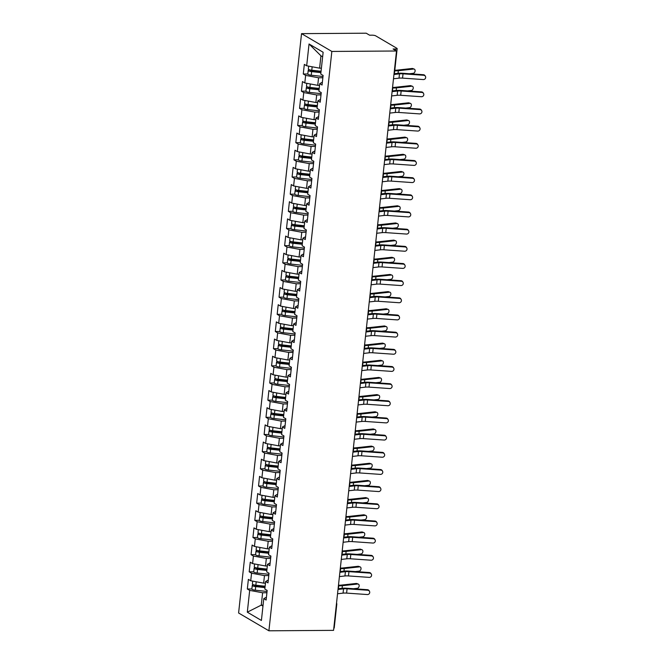 <?xml version="1.0" encoding="UTF-8"?>
<svg xmlns="http://www.w3.org/2000/svg" width="664" height="664" viewBox="0 0 664 664"><rect width="100%" height="100%" fill="white"/><g stroke="black" fill="none" stroke-linecap="round" stroke-linejoin="round"><path stroke-width="1" d="M395.487 50.406L395.644 48.987A2.656 0.606 6.2 0 0 397.155 48.605A2.656 0.606 6.2 0 0 396.898 48.306L375.683 35.839A2.656 0.606 6.2 0 0 372.155 35.184L369.607 35.2L366.204 33.2L301.539 33.64L238.6 612.996L268.903 630.8L331.842 51.443L301.539 33.64M247.332 588.993L249.681 590.379L247.315 612.175L261.409 620.458L263.774 598.654L266.123 600.04L267.169 590.42L264.82 589.043L265.642 581.49L267.99 582.867L269.028 573.256L266.687 571.878L267.501 564.325L269.85 565.703L270.895 556.092L268.546 554.714L269.368 547.161L271.717 548.539L272.763 538.927L270.414 537.541L271.236 529.988L273.585 531.374L274.63 521.763L272.281 520.377L273.095 512.824L275.444 514.21L276.49 504.59L274.141 503.212L274.962 495.659L277.311 497.037L278.357 487.426L276.008 486.048L276.83 478.495L279.179 479.873L280.225 470.261L277.876 468.884L278.689 461.331L281.038 462.708L282.084 453.097L279.735 451.711L280.557 444.158L282.906 445.544L283.951 435.924L281.602 434.546L282.424 426.994L284.773 428.371L285.819 418.76L283.47 417.382L284.292 409.829L286.632 411.207L287.678 401.596L285.329 400.218L286.151 392.665L288.5 394.042L289.546 384.431L287.197 383.053L288.018 375.5L290.367 376.878L291.413 367.267L289.064 365.881L289.886 358.328L292.235 359.714L293.272 350.094L290.923 348.716L291.745 341.163L294.094 342.541L295.14 332.93L292.791 331.552L293.613 323.999L295.961 325.377L297.007 315.765L294.658 314.387L295.48 306.834L297.829 308.212L298.866 298.601L296.517 297.223L297.339 289.67L299.688 291.048L300.734 281.436L298.385 280.05L299.207 272.497L301.556 273.883L302.601 264.264L300.252 262.886L301.074 255.333L303.423 256.711L304.461 247.099L302.112 245.721L302.933 238.168L305.282 239.546L306.328 229.935L303.979 228.557L304.801 221.004L307.15 222.382L308.196 212.77L305.847 211.384L306.668 203.831L309.017 205.218L310.055 195.606L307.714 194.22L308.528 186.667L310.877 188.053L311.922 178.433L309.573 177.056L310.395 169.503L312.744 170.88L313.79 161.269L311.441 159.891L312.263 152.338L314.611 153.716L315.649 144.105L313.308 142.727L314.122 135.174L316.471 136.552L317.517 126.94L315.168 125.554L315.989 118.001L318.338 119.387L319.384 109.767L317.035 108.39L317.857 100.837L320.206 102.215L321.252 92.603L318.903 91.225L319.716 83.672L322.065 85.05L323.111 75.439L320.762 74.061L323.136 52.257L309.042 43.982L306.677 65.778L304.328 64.4L303.282 74.011L305.631 75.389L304.809 82.942L302.46 81.564L301.414 91.175L303.763 92.562L302.942 100.115L300.593 98.728L299.555 108.348L301.896 109.726L301.082 117.279L298.734 115.901L297.688 125.513L300.037 126.89L299.215 134.443L296.866 133.066L295.82 142.677L298.169 144.055L297.347 151.608L294.999 150.23L293.953 159.841L296.302 161.219L295.488 168.772L293.139 167.394L292.094 177.006L294.442 178.392L293.621 185.945L291.272 184.559L290.226 194.178L292.575 195.556L291.753 203.109L289.404 201.732L288.359 211.343L290.707 212.721L289.894 220.274L287.545 218.896L286.499 228.507L288.848 229.885L288.027 237.438L285.678 236.06L284.632 245.672L286.981 247.058L286.159 254.611L283.81 253.225L282.764 262.836L285.113 264.222L284.292 271.775L281.951 270.389L280.905 280.009L283.254 281.387L282.432 288.94L280.083 287.562L279.038 297.173L281.387 298.551L280.565 306.104L278.216 304.726L277.17 314.338L279.519 315.715L278.697 323.268L276.349 321.891L275.311 331.502L277.66 332.888L276.838 340.441L274.489 339.055L273.443 348.675L275.792 350.053L274.971 357.606L272.622 356.228L271.576 365.839L273.925 367.217L273.103 374.77L270.754 373.392L269.717 383.003L272.066 384.381L271.244 391.934L268.895 390.556L267.849 400.168L270.198 401.546L269.377 409.099L267.028 407.721L265.982 417.332L268.331 418.718L267.509 426.271L265.16 424.885L264.123 434.505L266.471 435.883L265.65 443.436L263.301 442.058L262.255 451.669L264.604 453.047L263.782 460.6L261.433 459.222L260.388 468.834L262.736 470.212L261.915 477.765L259.566 476.387L258.528 485.998L260.869 487.376L260.056 494.929L257.707 493.551L256.661 503.163L259.01 504.549L258.188 512.102L255.839 510.716L254.793 520.335L257.142 521.713L256.321 529.266L253.972 527.888L252.934 537.5L255.275 538.877L254.461 546.43L252.112 545.053L251.067 554.664L253.416 556.042L252.594 563.595L250.245 562.217L249.199 571.828L251.548 573.215L250.726 580.768L248.377 579.381L247.332 588.993L251.872 588.968M265.459 583.141L263.658 583.15L264.471 575.597L268.779 575.572M250.726 580.768L263.658 583.15M251.548 573.215L264.471 575.597M263.774 598.654L266.43 597.21M267.326 565.977L265.517 565.985L266.339 558.432L270.646 558.407M252.594 563.595L265.517 565.985M253.416 556.042L266.339 558.432M265.642 581.49L268.298 580.037M269.186 548.813L267.384 548.821L268.206 541.268L272.514 541.235M254.461 546.43L267.384 548.821M255.275 538.877L268.206 541.268M267.501 564.325L270.157 562.873M271.053 531.64L269.252 531.656L270.065 524.104L274.373 524.07M256.321 529.266L269.252 531.656M257.142 521.713L270.065 524.104M269.368 547.161L272.024 545.708M272.921 514.476L271.111 514.492L271.933 506.939L276.241 506.906M258.188 512.102L271.111 514.492M259.01 504.549L271.933 506.939M271.236 529.988L273.892 528.544M274.788 497.311L272.979 497.319L273.8 489.766L278.108 489.741M260.056 494.929L272.979 497.319M260.869 487.376L273.8 489.766M273.095 512.824L275.751 511.38M276.647 480.147L274.846 480.155L275.668 472.602L279.967 472.577M261.915 477.765L274.846 480.155M262.736 470.212L275.668 472.602M274.962 495.659L277.618 494.207M278.515 462.974L276.705 462.991L277.527 455.438L281.835 455.404M263.782 460.6L276.705 462.991M264.604 453.047L277.527 455.438M276.83 478.495L279.486 477.042M280.382 445.81L278.573 445.826L279.395 438.273L283.702 438.24M265.65 443.436L278.573 445.826M266.471 435.883L279.395 438.273M278.689 461.331L281.345 459.878M282.241 428.645L280.44 428.662L281.262 421.101L285.562 421.076M267.509 426.271L280.44 428.662M268.331 418.718L281.262 421.101M280.557 444.158L283.213 442.714M284.109 411.481L282.3 411.489L283.121 403.936L287.429 403.911M269.377 409.099L282.3 411.489M270.198 401.546L283.121 403.936M282.424 426.994L285.08 425.549M285.976 394.316L284.167 394.325L284.989 386.772L289.296 386.747M271.244 391.934L284.167 394.325M272.066 384.381L284.989 386.772M284.292 409.829L286.948 408.377M287.836 377.144L286.035 377.16L286.856 369.607L291.156 369.574M273.103 374.77L286.035 377.16M273.925 367.217L286.856 369.607M286.151 392.665L288.807 391.212M289.703 359.979L287.894 359.996L288.716 352.443L293.023 352.41M274.971 357.606L287.894 359.996M275.792 350.053L288.716 352.443M288.018 375.5L290.674 374.048M291.571 342.815L289.761 342.823L290.583 335.27L294.891 335.245M276.838 340.441L289.761 342.823M277.66 332.888L290.583 335.27M289.886 358.328L292.542 356.883M293.43 325.651L291.629 325.659L292.45 318.106L296.75 318.081M278.697 323.268L291.629 325.659M279.519 315.715L292.45 318.106M291.745 341.163L294.401 339.711M295.297 308.486L293.488 308.494L294.31 300.941L298.617 300.916M280.565 306.104L293.488 308.494M281.387 298.551L294.31 300.941M293.613 323.999L296.268 322.546M297.165 291.313L295.356 291.33L296.177 283.777L300.485 283.744M282.432 288.94L295.356 291.33M283.254 281.387L296.177 283.777M295.48 306.834L298.136 305.382M299.024 274.149L297.223 274.166L298.045 266.613L302.344 266.579M284.292 271.775L297.223 274.166M285.113 264.222L298.045 266.613M297.339 289.67L299.995 288.217M300.892 256.985L299.082 256.993L299.904 249.44L304.212 249.415M286.159 254.611L299.082 256.993M286.981 247.058L299.904 249.44M299.207 272.497L301.863 271.053M302.759 239.82L300.95 239.828L301.771 232.275L306.079 232.251M288.027 237.438L300.95 239.828M288.848 229.885L301.771 232.275M301.074 255.333L303.73 253.88M304.618 222.656L302.817 222.664L303.639 215.111L307.938 215.078M289.894 220.274L302.817 222.664M290.707 212.721L303.639 215.111M302.933 238.168L305.589 236.716M306.486 205.483L304.685 205.5L305.498 197.947L309.806 197.913M291.753 203.109L304.685 205.5M292.575 195.556L305.498 197.947M304.801 221.004L307.457 219.552M308.353 188.319L306.544 188.335L307.366 180.782L311.673 180.749M293.621 185.945L306.544 188.335M294.442 178.392L307.366 180.782M306.668 203.831L309.324 202.387M310.212 171.154L308.411 171.163L309.233 163.61L313.541 163.585M295.488 168.772L308.411 171.163M296.302 161.219L309.233 163.61M308.528 186.667L311.184 185.223M312.08 153.99L310.279 153.998L311.092 146.445L315.4 146.42M297.347 151.608L310.279 153.998M298.169 144.055L311.092 146.445M310.395 169.503L313.051 168.05M313.947 136.817L312.138 136.834L312.96 129.281L317.267 129.248M299.215 134.443L312.138 136.834M300.037 126.89L312.96 129.281M312.263 152.338L314.919 150.886M315.807 119.653L314.006 119.669L314.827 112.116L319.135 112.083M301.082 117.279L314.006 119.669M301.896 109.726L314.827 112.116M314.122 135.174L316.778 133.721M317.674 102.488L315.873 102.505L316.686 94.944L320.994 94.919M302.942 100.115L315.873 102.505M303.763 92.562L316.686 94.944M315.989 118.001L318.645 116.557M319.542 85.324L317.732 85.332L318.554 77.779L322.862 77.754M304.809 82.942L317.732 85.332M305.631 75.389L318.554 77.779M317.857 100.837L320.513 99.392M395.644 48.987L393.096 49.003L396.508 51.004L331.842 51.443M321.409 68.16L319.6 68.168L320.944 55.809L309.042 43.982M306.677 65.778L319.6 68.168M319.716 83.672L322.372 82.22M396.508 51.004L333.569 630.36L268.903 630.8M336.357 604.672A2.656 0.606 -173.8 0 0 336.772 604.406L334.216 627.961A2.656 0.606 -173.8 0 1 333.801 628.235M263.077 605.111L261.267 605.128L262.961 606.124M266.92 592.736L262.612 592.769L261.267 605.128L247.315 612.175M322.638 56.805L320.944 55.809M249.681 590.379L262.612 592.769M303.282 74.011L307.814 73.978M392.2 90.661L392.714 89.424A2.656 0.606 -173.8 0 1 392.714 89.424A2.656 0.606 -173.8 0 1 392.299 89.69M301.414 91.175L305.955 91.151M299.555 108.348L304.087 108.315M297.688 125.513L302.22 125.479M295.82 142.677L300.36 142.644M293.953 159.841L298.493 159.816M292.094 177.006L296.625 176.981M290.226 194.178L294.766 194.145M288.359 211.343L292.899 211.31M286.499 228.507L291.031 228.474M284.632 245.672L289.172 245.647M282.764 262.836L287.304 262.811M280.905 280.009L285.437 279.976M279.038 297.173L283.578 297.14M277.17 314.338L281.71 314.304M275.311 331.502L279.843 331.477M273.443 348.675L277.975 348.642M271.576 365.839L276.116 365.806M269.717 383.003L274.249 382.97M267.849 400.168L272.381 400.135M265.982 417.332L270.522 417.307M264.123 434.505L268.654 434.472M262.255 451.669L266.787 451.636M260.388 468.834L264.928 468.801M258.528 485.998L263.06 485.973M256.661 503.163L261.193 503.138M254.793 520.335L259.333 520.302M252.934 537.5L257.466 537.466M251.067 554.664L255.598 554.631M249.199 571.828L253.739 571.804M390.332 107.825L390.855 106.589A2.656 0.606 -173.8 0 1 390.855 106.589A2.656 0.606 -173.8 0 1 390.44 106.854M388.465 124.998L388.988 123.753A2.656 0.606 -173.8 0 1 388.573 124.019M386.597 142.162L387.12 140.917A2.656 0.606 -173.8 0 1 386.705 141.191M384.738 159.327L385.261 158.09A2.656 0.606 -173.8 0 1 385.261 158.09A2.656 0.606 -173.8 0 1 384.846 158.356M382.871 176.491L383.394 175.255A2.656 0.606 -173.8 0 1 383.394 175.255A2.656 0.606 -173.8 0 1 382.979 175.52M381.003 193.656L381.526 192.419A2.656 0.606 -173.8 0 1 381.111 192.684M379.144 210.828L379.667 209.583A2.656 0.606 -173.8 0 1 379.252 209.849M377.276 227.993L377.799 226.756A2.656 0.606 -173.8 0 1 377.799 226.756A2.656 0.606 -173.8 0 1 377.384 227.022M375.699 242.501A2.656 2.656 0 0 1 375.932 243.912A2.656 0.606 -173.8 0 1 375.932 243.92A2.656 0.606 -173.8 0 1 375.517 244.186M373.55 262.322L374.073 261.085A2.656 0.606 -173.8 0 1 374.073 261.085A2.656 0.606 -173.8 0 1 373.649 261.35M371.682 279.494L372.205 278.249A2.656 0.606 -173.8 0 1 371.79 278.515M369.815 296.659L370.338 295.414A2.656 0.606 -173.8 0 1 369.923 295.679M367.956 313.823L368.47 312.586A2.656 0.606 -173.8 0 1 368.47 312.586A2.656 0.606 -173.8 0 1 368.055 312.852M366.088 330.987L366.611 329.751A2.656 0.606 -173.8 0 1 366.611 329.751A2.656 0.606 -173.8 0 1 366.196 330.016M364.221 348.152L364.743 346.915A2.656 0.606 -173.8 0 1 364.743 346.915A2.656 0.606 -173.8 0 1 364.328 347.181M362.361 365.324L362.876 364.079A2.656 0.606 -173.8 0 1 362.876 364.079A2.656 0.606 -173.8 0 1 362.461 364.345M360.494 382.489L361.017 381.244A2.656 0.606 -173.8 0 1 360.602 381.509M358.626 399.653L359.149 398.417A2.656 0.606 -173.8 0 1 359.149 398.417A2.656 0.606 -173.8 0 1 358.734 398.682M356.767 416.818L357.282 415.581A2.656 0.606 -173.8 0 1 357.282 415.581A2.656 0.606 -173.8 0 1 356.867 415.847M355.19 431.326A2.656 2.656 0 0 1 355.423 432.737A2.656 0.606 -173.8 0 1 355.423 432.745A2.656 0.606 -173.8 0 1 355.008 433.011M353.032 451.155L353.555 449.91A2.656 0.606 -173.8 0 1 353.14 450.175M351.173 468.319L351.688 467.074A2.656 0.606 -173.8 0 1 351.273 467.348M349.596 482.828A2.656 2.656 0 0 1 349.828 484.239A2.656 0.606 -173.8 0 1 349.828 484.247A2.656 0.606 -173.8 0 1 349.413 484.512M347.438 502.648L347.961 501.411A2.656 0.606 -173.8 0 1 347.961 501.411A2.656 0.606 -173.8 0 1 347.546 501.677M345.579 519.812L346.093 518.576A2.656 0.606 -173.8 0 1 345.678 518.841M343.711 536.985L344.234 535.74A2.656 0.606 -173.8 0 1 343.819 536.006M341.844 554.149L342.367 552.913A2.656 0.606 -173.8 0 1 342.367 552.913A2.656 0.606 -173.8 0 1 341.952 553.178M339.976 571.314L340.499 570.077A2.656 0.606 -173.8 0 1 340.499 570.077A2.656 0.606 -173.8 0 1 340.084 570.343M338.117 588.478L338.64 587.242A2.656 0.606 -173.8 0 1 338.64 587.242A2.656 0.606 -173.8 0 1 338.225 587.507M393.486 78.775L399.022 78.153A6.565 1.494 -173.8 0 1 402.558 78.12L423.25 79.564A2.216 2.125 149.6 0 0 425.4 76.294A2.216 2.125 149.6 0 0 423.715 75.273L423.391 74.717A2.216 2.125 -30.4 0 1 425.068 75.737L425.4 76.294M393.951 74.484L399.487 73.862A6.565 1.494 -173.8 0 1 403.023 73.829L423.715 75.273M423.391 74.717L402.691 73.272A8.864 2.025 6.2 0 0 397.919 73.314L394.034 73.754M320.978 72.102L311.698 71.09L310.495 70.674L313.939 70.475M320.919 72.625L311.632 71.612A3.544 0.805 -173.8 0 1 308.544 70.832A3.544 0.805 -173.8 0 1 308.204 70.425L307.814 74.028A3.544 0.805 6.2 0 0 308.154 74.434A3.544 0.805 6.2 0 0 311.242 75.215L322.994 76.501M308.204 70.425A3.544 0.805 -173.8 0 1 309.972 69.919M321.069 71.255L311.781 70.235A3.544 0.805 -173.8 0 1 308.694 69.454A3.544 0.805 -173.8 0 1 308.353 69.048L308.669 66.151M394.798 70.251A6.565 1.494 6.2 0 0 396.781 70.168L412.161 68.475A2.216 1.552 -70.6 0 1 412.659 68.533L414.22 69.081A2.216 1.552 109.4 0 0 413.713 69.031L398.342 70.716A8.864 2.025 -173.8 0 1 394.74 70.807M409.406 73.737L413.249 73.322A2.216 1.552 109.4 0 0 415.041 71.347A2.216 1.552 109.4 0 0 414.22 69.081M391.619 95.94L397.155 95.317A6.565 1.494 -173.8 0 1 400.691 95.284L421.383 96.728A2.216 2.125 149.6 0 0 423.532 93.458A2.216 2.125 149.6 0 0 421.856 92.437L421.524 91.881A2.216 2.125 -30.4 0 1 423.2 92.902L423.532 93.458M392.092 91.649L397.62 91.026A6.565 1.494 -173.8 0 1 401.156 90.993L421.856 92.437M421.524 91.881L400.832 90.437A8.864 2.025 6.2 0 0 396.051 90.478L392.167 90.918M389.76 113.112L395.287 112.482A6.565 1.494 -173.8 0 1 398.823 112.457L419.523 113.893A2.216 2.125 149.6 0 0 421.665 110.631A2.216 2.125 149.6 0 0 419.988 109.602L419.665 109.045A2.216 2.125 -30.4 0 1 421.341 110.066L421.665 110.631M390.224 108.821L395.752 108.19A6.565 1.494 -173.8 0 1 399.288 108.166L419.988 109.602M419.665 109.045L398.964 107.601A8.864 2.025 6.2 0 0 394.184 107.643L390.299 108.083M387.892 130.277L393.428 129.646A6.565 1.494 -173.8 0 1 396.956 129.621L417.656 131.065A2.216 2.125 149.6 0 0 419.806 127.795A2.216 2.125 149.6 0 0 418.121 126.766L417.797 126.21A2.216 2.125 -30.4 0 1 419.474 127.239L419.806 127.795M388.357 125.986L393.893 125.355A6.565 1.494 -173.8 0 1 397.429 125.33L418.121 126.766M417.797 126.21L397.097 124.774A8.864 2.025 6.2 0 0 392.324 124.807L388.44 125.247M386.025 147.441L391.561 146.81A6.565 1.494 -173.8 0 1 395.097 146.785L415.788 148.23A2.216 2.125 149.6 0 0 417.938 144.959A2.216 2.125 149.6 0 0 416.262 143.939L415.93 143.382A2.216 2.125 -30.4 0 1 417.606 144.403L417.938 144.959M386.498 143.15L392.026 142.519A6.565 1.494 -173.8 0 1 395.561 142.494L416.262 143.939M415.93 143.382L395.238 141.938A8.864 2.025 6.2 0 0 390.457 141.971L386.572 142.42M319.11 89.266L309.831 88.254L308.627 87.839L312.072 87.64M319.052 89.789L309.764 88.777A3.544 0.805 -173.8 0 1 306.677 87.997A3.544 0.805 -173.8 0 1 306.336 87.59L305.946 91.192A3.544 0.805 6.2 0 0 306.287 91.599A3.544 0.805 6.2 0 0 309.374 92.379L321.135 93.665M306.336 87.59A3.544 0.805 -173.8 0 1 308.104 87.092M319.201 88.42L309.914 87.407A3.544 0.805 -173.8 0 1 306.826 86.619A3.544 0.805 -173.8 0 1 306.486 86.22L306.801 83.315M392.548 87.407A6.565 1.494 6.2 0 0 394.922 87.333L410.294 85.648A2.216 1.552 -70.6 0 1 410.8 85.697L412.352 86.245A2.216 1.552 109.4 0 0 411.846 86.195L396.474 87.88A8.864 2.025 -173.8 0 1 392.49 87.955M407.538 90.91L411.381 90.487A2.216 1.552 109.4 0 0 413.174 88.511A2.216 1.552 109.4 0 0 412.352 86.245M317.251 106.431L307.963 105.418L306.768 105.003L310.212 104.804M317.193 106.954L307.905 105.941A3.544 0.805 -173.8 0 1 304.817 105.161A3.544 0.805 -173.8 0 1 304.477 104.754L304.079 108.365A3.544 0.805 6.2 0 0 304.419 108.763A3.544 0.805 6.2 0 0 307.515 109.552L319.268 110.83M304.477 104.754A3.544 0.805 -173.8 0 1 306.237 104.256M317.342 105.584L308.054 104.572A3.544 0.805 -173.8 0 1 304.967 103.791A3.544 0.805 -173.8 0 1 304.627 103.385L304.942 100.48M390.681 104.572A6.565 1.494 6.2 0 0 393.055 104.497L408.426 102.812A2.216 1.552 -70.6 0 1 408.933 102.87L410.485 103.418A2.216 1.552 109.4 0 0 409.978 103.36L394.607 105.045A8.864 2.025 -173.8 0 1 390.623 105.12M405.679 108.074L409.514 107.651A2.216 1.552 109.4 0 0 411.315 105.676A2.216 1.552 109.4 0 0 410.485 103.418M315.383 123.604L306.104 122.591L304.901 122.176L308.345 121.968M315.325 124.127L306.038 123.106A3.544 0.805 -173.8 0 1 302.95 122.325A3.544 0.805 -173.8 0 1 302.61 121.927L302.22 125.529A3.544 0.805 6.2 0 0 302.56 125.936A3.544 0.805 6.2 0 0 305.647 126.716L317.4 127.994M302.61 121.927A3.544 0.805 -173.8 0 1 304.378 121.421M315.475 122.749L306.187 121.736A3.544 0.805 -173.8 0 1 303.099 120.956A3.544 0.805 -173.8 0 1 302.759 120.549L303.074 117.644M388.822 121.744A6.565 1.494 6.2 0 0 391.187 121.661L406.567 119.977A2.216 1.552 -70.6 0 1 407.065 120.035L408.626 120.582A2.216 1.552 109.4 0 0 408.119 120.524L392.748 122.209A8.864 2.025 -173.8 0 1 388.764 122.284M403.812 125.239L407.654 124.815A2.216 1.552 109.4 0 0 409.447 122.84A2.216 1.552 109.4 0 0 408.626 120.582M313.516 140.768L304.236 139.755L303.033 139.34L306.477 139.141M313.458 141.291L304.17 140.278A3.544 0.805 -173.8 0 1 301.082 139.49A3.544 0.805 -173.8 0 1 300.742 139.091L300.352 142.694A3.544 0.805 6.2 0 0 300.692 143.1A3.544 0.805 6.2 0 0 303.78 143.88L315.541 145.167M300.742 139.091A3.544 0.805 -173.8 0 1 302.51 138.585M313.607 139.913L304.319 138.9A3.544 0.805 -173.8 0 1 301.232 138.12A3.544 0.805 -173.8 0 1 300.892 137.714L301.207 134.809M386.954 138.909A6.565 1.494 6.2 0 0 389.328 138.826L404.7 137.141A2.216 1.552 -70.6 0 1 405.206 137.199L406.758 137.747A2.216 1.552 109.4 0 0 406.252 137.689L390.88 139.374A8.864 2.025 -173.8 0 1 386.896 139.457M401.944 142.403L405.787 141.98A2.216 1.552 109.4 0 0 407.58 140.013A2.216 1.552 109.4 0 0 406.758 137.747M384.166 164.606L389.693 163.983A6.565 1.494 -173.8 0 1 393.229 163.95L413.929 165.394A2.216 2.125 149.6 0 0 416.071 162.124A2.216 2.125 149.6 0 0 414.394 161.103L414.07 160.547A2.216 2.125 -30.4 0 1 415.747 161.568L416.071 162.124M384.63 160.315L390.158 159.692A6.565 1.494 -173.8 0 1 393.694 159.659L414.394 161.103M414.07 160.547L393.37 159.103A8.864 2.025 6.2 0 0 388.589 159.144L384.705 159.584M311.648 157.932L302.369 156.92L301.174 156.505L304.61 156.306M311.599 158.455L302.311 157.443A3.544 0.805 -173.8 0 1 299.223 156.662A3.544 0.805 -173.8 0 1 298.883 156.256L298.485 159.858A3.544 0.805 6.2 0 0 298.825 160.265A3.544 0.805 6.2 0 0 301.921 161.045L313.674 162.331M298.883 156.256A3.544 0.805 -173.8 0 1 300.643 155.749M311.748 157.086L302.46 156.065A3.544 0.805 -173.8 0 1 299.373 155.285A3.544 0.805 -173.8 0 1 299.024 154.878L299.339 151.981M385.087 156.073A6.565 1.494 6.2 0 0 387.461 155.998L402.832 154.314A2.216 1.552 -70.6 0 1 403.338 154.363L404.891 154.911A2.216 1.552 109.4 0 0 404.384 154.861L389.013 156.546A8.864 2.025 -173.8 0 1 385.029 156.621M400.085 159.567L403.919 159.153A2.216 1.552 109.4 0 0 405.721 157.177A2.216 1.552 109.4 0 0 404.891 154.911M382.298 181.778L387.826 181.147A6.565 1.494 -173.8 0 1 391.362 181.114L412.062 182.558A2.216 2.125 149.6 0 0 414.203 179.288A2.216 2.125 149.6 0 0 412.527 178.267L412.203 177.711A2.216 2.125 -30.4 0 1 413.879 178.732L414.203 179.288M382.763 177.479L388.299 176.856A6.565 1.494 -173.8 0 1 391.835 176.823L412.527 178.267M412.203 177.711L391.503 176.267A8.864 2.025 6.2 0 0 386.73 176.309L382.846 176.748M380.43 198.943L385.967 198.312A6.565 1.494 -173.8 0 1 389.502 198.287L410.194 199.723A2.216 2.125 149.6 0 0 412.344 196.461A2.216 2.125 149.6 0 0 410.667 195.432L410.335 194.876A2.216 2.125 -30.4 0 1 412.012 195.905L412.344 196.461M380.895 194.652L386.431 194.021A6.565 1.494 -173.8 0 1 389.967 193.996L410.667 195.432M410.335 194.876L389.643 193.431A8.864 2.025 6.2 0 0 384.863 193.473L380.978 193.913M378.571 216.107L384.099 215.476A6.565 1.494 -173.8 0 1 387.635 215.451L408.335 216.896A2.216 2.125 149.6 0 0 410.476 213.625A2.216 2.125 149.6 0 0 408.8 212.604L408.468 212.04A2.216 2.125 -30.4 0 1 410.153 213.069L410.476 213.625M379.036 211.816L384.564 211.185A6.565 1.494 -173.8 0 1 388.1 211.16L408.8 212.604M408.468 212.04L387.776 210.604A8.864 2.025 6.2 0 0 382.995 210.637L379.111 211.077M376.704 233.272L382.232 232.641A6.565 1.494 -173.8 0 1 385.767 232.616L406.468 234.06A2.216 2.125 149.6 0 0 408.609 230.79A2.216 2.125 149.6 0 0 406.932 229.769L406.609 229.213A2.216 2.125 -30.4 0 1 408.285 230.234L408.609 230.79M377.169 228.98L382.705 228.35A6.565 1.494 -173.8 0 1 386.24 228.325L406.932 229.769M406.609 229.213L385.908 227.769A8.864 2.025 6.2 0 0 381.136 227.81L377.252 228.25M309.789 175.097L300.51 174.084L299.306 173.669L302.751 173.47M309.731 175.62L300.443 174.607A3.544 0.805 -173.8 0 1 297.356 173.827A3.544 0.805 -173.8 0 1 297.016 173.42L296.625 177.022A3.544 0.805 6.2 0 0 296.966 177.429A3.544 0.805 6.2 0 0 300.053 178.209L311.806 179.496M297.016 173.42A3.544 0.805 -173.8 0 1 298.783 172.922M309.88 174.25L300.593 173.238A3.544 0.805 -173.8 0 1 297.505 172.449A3.544 0.805 -173.8 0 1 297.165 172.051L297.48 169.146M383.228 173.238A6.565 1.494 6.2 0 0 385.593 173.163L400.973 171.478A2.216 1.552 -70.6 0 1 401.471 171.528L403.031 172.076A2.216 1.552 109.4 0 0 402.525 172.026L387.145 173.711A8.864 2.025 -173.8 0 1 383.169 173.785M398.217 176.74L402.06 176.317A2.216 1.552 109.4 0 0 403.853 174.341A2.216 1.552 109.4 0 0 403.031 172.076M307.922 192.261L298.642 191.249L297.439 190.834L300.883 190.634M307.864 192.784L298.576 191.772A3.544 0.805 -173.8 0 1 295.488 190.991A3.544 0.805 -173.8 0 1 295.148 190.585L294.758 194.195A3.544 0.805 6.2 0 0 295.098 194.593A3.544 0.805 6.2 0 0 298.186 195.382L309.947 196.66M295.148 190.585A3.544 0.805 -173.8 0 1 296.916 190.087M308.013 191.415L298.725 190.402A3.544 0.805 -173.8 0 1 295.638 189.622A3.544 0.805 -173.8 0 1 295.297 189.215L295.613 186.31M381.36 190.402A6.565 1.494 6.2 0 0 383.734 190.327L399.106 188.642A2.216 1.552 -70.6 0 1 399.612 188.7L401.164 189.248A2.216 1.552 109.4 0 0 400.658 189.19L385.286 190.875A8.864 2.025 -173.8 0 1 381.302 190.95M396.35 193.905L400.193 193.481A2.216 1.552 109.4 0 0 401.986 191.506A2.216 1.552 109.4 0 0 401.164 189.248M306.054 209.434L296.775 208.421L295.58 208.006L299.016 207.799M306.004 209.957L296.717 208.936A3.544 0.805 -173.8 0 1 293.629 208.156A3.544 0.805 -173.8 0 1 293.281 207.757L292.89 211.359A3.544 0.805 6.2 0 0 293.231 211.766A3.544 0.805 6.2 0 0 296.327 212.546L308.079 213.825M293.281 207.757A3.544 0.805 -173.8 0 1 295.048 207.251M306.154 208.579L296.866 207.566A3.544 0.805 -173.8 0 1 293.778 206.786A3.544 0.805 -173.8 0 1 293.43 206.38L293.745 203.475M379.493 207.575A6.565 1.494 6.2 0 0 381.866 207.492L397.238 205.807A2.216 1.552 -70.6 0 1 397.744 205.865L399.296 206.413A2.216 1.552 109.4 0 0 398.79 206.355L383.418 208.04A8.864 2.025 -173.8 0 1 379.434 208.114M394.482 211.069L398.325 210.646A2.216 1.552 109.4 0 0 400.126 208.67A2.216 1.552 109.4 0 0 399.296 206.413M304.195 226.598L294.916 225.586L293.712 225.171L297.157 224.971M304.137 227.121L294.849 226.109A3.544 0.805 -173.8 0 1 291.762 225.328A3.544 0.805 -173.8 0 1 291.421 224.922L291.031 228.524A3.544 0.805 6.2 0 0 291.371 228.931A3.544 0.805 6.2 0 0 294.459 229.711L306.212 230.997M291.421 224.922A3.544 0.805 -173.8 0 1 293.189 224.415M304.286 225.743L294.999 224.731A3.544 0.805 -173.8 0 1 291.911 223.951A3.544 0.805 -173.8 0 1 291.571 223.544L291.886 220.647M377.633 224.739A6.565 1.494 6.2 0 0 379.999 224.656L395.379 222.971A2.216 1.552 -70.6 0 1 395.877 223.029L397.437 223.577A2.216 1.552 109.4 0 0 396.931 223.519L381.551 225.212A8.864 2.025 -173.8 0 1 377.575 225.287M392.623 228.233L396.466 227.81A2.216 1.552 109.4 0 0 398.259 225.843A2.216 1.552 109.4 0 0 397.437 223.577M374.836 250.436L380.372 249.813A6.565 1.494 -173.8 0 1 383.908 249.78L404.6 251.224A2.216 2.125 149.6 0 0 406.75 247.954A2.216 2.125 149.6 0 0 405.073 246.933L404.741 246.377A2.216 2.125 -30.4 0 1 406.418 247.398L406.75 247.954M375.301 246.145L380.837 245.522A6.565 1.494 -173.8 0 1 384.373 245.489L405.073 246.933M404.741 246.377L384.041 244.933A8.864 2.025 6.2 0 0 379.268 244.974L375.384 245.414M372.977 267.609L378.505 266.978A6.565 1.494 -173.8 0 1 382.041 266.945L402.741 268.389A2.216 2.125 149.6 0 0 404.882 265.119A2.216 2.125 149.6 0 0 403.206 264.098L402.874 263.542A2.216 2.125 -30.4 0 1 404.559 264.562L404.882 265.119M373.442 263.317L378.97 262.687A6.565 1.494 -173.8 0 1 382.505 262.653L403.206 264.098M402.874 263.542L382.182 262.097A8.864 2.025 6.2 0 0 377.401 262.139L373.517 262.579M371.11 284.773L376.637 284.142A6.565 1.494 -173.8 0 1 380.173 284.117L400.873 285.553A2.216 2.125 149.6 0 0 403.015 282.291A2.216 2.125 149.6 0 0 401.338 281.262L401.014 280.706A2.216 2.125 -30.4 0 1 402.691 281.735L403.015 282.291M371.574 280.482L377.111 279.851A6.565 1.494 -173.8 0 1 380.646 279.826L401.338 281.262M401.014 280.706L380.314 279.27A8.864 2.025 6.2 0 0 375.533 279.303L371.657 279.743M369.242 301.937L374.778 301.307A6.565 1.494 -173.8 0 1 378.314 301.282L399.006 302.726A2.216 2.125 149.6 0 0 401.156 299.456A2.216 2.125 149.6 0 0 399.479 298.435L399.147 297.879A2.216 2.125 -30.4 0 1 400.824 298.9L401.156 299.456M369.707 297.646L375.243 297.016A6.565 1.494 -173.8 0 1 378.779 296.991L399.479 298.435M399.147 297.879L378.447 296.434A8.864 2.025 6.2 0 0 373.674 296.468L369.79 296.908M367.383 319.102L372.911 318.479A6.565 1.494 -173.8 0 1 376.447 318.446L397.147 319.89A2.216 2.125 149.6 0 0 399.288 316.62A2.216 2.125 149.6 0 0 397.611 315.599L397.279 315.043A2.216 2.125 -30.4 0 1 398.964 316.064L399.288 316.62M367.848 314.811L373.375 314.18A6.565 1.494 -173.8 0 1 376.911 314.155L397.611 315.599M397.279 315.043L376.588 313.599A8.864 2.025 6.2 0 0 371.807 313.64L367.922 314.08M302.327 243.763L293.048 242.75L291.845 242.335L295.289 242.136M302.269 244.286L292.982 243.273A3.544 0.805 -173.8 0 1 289.894 242.493A3.544 0.805 -173.8 0 1 289.554 242.086L289.164 245.688A3.544 0.805 6.2 0 0 289.504 246.095A3.544 0.805 6.2 0 0 292.592 246.875L304.353 248.162M289.554 242.086A3.544 0.805 -173.8 0 1 291.322 241.58M302.419 242.916L293.131 241.895A3.544 0.805 -173.8 0 1 290.043 241.115A3.544 0.805 -173.8 0 1 289.703 240.717L290.019 237.812M375.766 241.903A6.565 1.494 6.2 0 0 378.14 241.829L393.511 240.144A2.216 1.552 -70.6 0 1 394.018 240.194L395.57 240.742A2.216 1.552 109.4 0 0 395.063 240.692L379.692 242.377A8.864 2.025 -173.8 0 1 375.708 242.451M390.756 245.398L394.599 244.983A2.216 1.552 109.4 0 0 396.391 243.007A2.216 1.552 109.4 0 0 395.57 240.742M300.46 260.927L291.181 259.914L289.985 259.499L293.422 259.3M300.41 261.45L291.123 260.437A3.544 0.805 -173.8 0 1 288.035 259.657A3.544 0.805 -173.8 0 1 287.686 259.25L287.296 262.861A3.544 0.805 6.2 0 0 287.637 263.259A3.544 0.805 6.2 0 0 290.732 264.04L302.485 265.326M287.686 259.25A3.544 0.805 -173.8 0 1 289.454 258.752M300.56 260.081L291.272 259.068A3.544 0.805 -173.8 0 1 288.176 258.279A3.544 0.805 -173.8 0 1 287.836 257.881L288.151 254.976M373.898 259.068A6.565 1.494 6.2 0 0 376.272 258.993L391.644 257.308A2.216 1.552 -70.6 0 1 392.15 257.358L393.702 257.914A2.216 1.552 109.4 0 0 393.196 257.856L377.824 259.541A8.864 2.025 -173.8 0 1 373.84 259.616M388.888 262.57L392.731 262.147A2.216 1.552 109.4 0 0 394.524 260.172A2.216 1.552 109.4 0 0 393.702 257.914M298.601 278.1L289.321 277.079L288.118 276.664L291.562 276.465M298.543 278.623L289.255 277.602A3.544 0.805 -173.8 0 1 286.167 276.822A3.544 0.805 -173.8 0 1 285.827 276.415L285.437 280.025A3.544 0.805 6.2 0 0 285.777 280.424A3.544 0.805 6.2 0 0 288.865 281.212L300.618 282.49M285.827 276.415A3.544 0.805 -173.8 0 1 287.595 275.917M298.692 277.245L289.404 276.232A3.544 0.805 -173.8 0 1 286.317 275.452A3.544 0.805 -173.8 0 1 285.976 275.045L286.292 272.14M372.039 276.232A6.565 1.494 6.2 0 0 374.405 276.158L389.776 274.473A2.216 1.552 -70.6 0 1 390.283 274.531L391.843 275.079A2.216 1.552 109.4 0 0 391.337 275.021L375.957 276.705A8.864 2.025 -173.8 0 1 371.973 276.78M387.029 279.735L390.872 279.312A2.216 1.552 109.4 0 0 392.665 277.336A2.216 1.552 109.4 0 0 391.843 275.079M296.733 295.264L287.454 294.252L286.25 293.837L289.695 293.629M296.675 295.787L287.387 294.774A3.544 0.805 -173.8 0 1 284.3 293.986A3.544 0.805 -173.8 0 1 283.96 293.588L283.569 297.19A3.544 0.805 6.2 0 0 283.91 297.596A3.544 0.805 6.2 0 0 286.997 298.377L298.75 299.663M283.96 293.588A3.544 0.805 -173.8 0 1 285.727 293.081M296.825 294.409L287.537 293.397A3.544 0.805 -173.8 0 1 284.449 292.616A3.544 0.805 -173.8 0 1 284.109 292.21L284.424 289.305M370.172 293.405A6.565 1.494 6.2 0 0 372.537 293.322L387.917 291.637A2.216 1.552 -70.6 0 1 388.423 291.695L389.976 292.243A2.216 1.552 109.4 0 0 389.469 292.185L374.098 293.87A8.864 2.025 -173.8 0 1 370.114 293.953M385.161 296.899L389.004 296.476A2.216 1.552 109.4 0 0 390.797 294.501A2.216 1.552 109.4 0 0 389.976 292.243M294.866 312.429L285.586 311.416L284.391 311.001L287.827 310.802M294.816 312.952L285.528 311.939A3.544 0.805 -173.8 0 1 282.432 311.159A3.544 0.805 -173.8 0 1 282.092 310.752L281.702 314.354A3.544 0.805 6.2 0 0 282.042 314.761A3.544 0.805 6.2 0 0 285.13 315.541L296.891 316.828M282.092 310.752A3.544 0.805 -173.8 0 1 283.86 310.246M294.957 311.574L285.678 310.561A3.544 0.805 -173.8 0 1 282.582 309.781A3.544 0.805 -173.8 0 1 282.241 309.374L282.557 306.477M368.304 310.569A6.565 1.494 6.2 0 0 370.678 310.486L386.05 308.801A2.216 1.552 -70.6 0 1 386.556 308.86L388.108 309.407A2.216 1.552 109.4 0 0 387.602 309.349L372.23 311.042A8.864 2.025 -173.8 0 1 368.246 311.117M383.294 314.064L387.137 313.649A2.216 1.552 109.4 0 0 388.93 311.673A2.216 1.552 109.4 0 0 388.108 309.407M365.515 336.266L371.043 335.644A6.565 1.494 -173.8 0 1 374.579 335.611L395.279 337.055A2.216 2.125 149.6 0 0 397.421 333.784A2.216 2.125 149.6 0 0 395.744 332.764L395.42 332.207A2.216 2.125 -30.4 0 1 397.097 333.228L397.421 333.784M365.98 331.975L371.516 331.353A6.565 1.494 -173.8 0 1 375.052 331.319L395.744 332.764M395.42 332.207L374.72 330.763A8.864 2.025 6.2 0 0 369.939 330.805L366.063 331.245M293.007 329.593L283.719 328.58L282.524 328.165L285.968 327.966M292.948 330.116L283.661 329.103A3.544 0.805 -173.8 0 1 280.573 328.323A3.544 0.805 -173.8 0 1 280.233 327.916L279.843 331.519A3.544 0.805 6.2 0 0 280.183 331.925A3.544 0.805 6.2 0 0 283.271 332.706L295.023 333.992M280.233 327.916A3.544 0.805 -173.8 0 1 282.001 327.41M293.098 328.746L283.81 327.726A3.544 0.805 -173.8 0 1 280.723 326.945A3.544 0.805 -173.8 0 1 280.382 326.547L280.698 323.642M366.445 327.734A6.565 1.494 6.2 0 0 368.81 327.659L384.182 325.974A2.216 1.552 -70.6 0 1 384.688 326.024L386.24 326.572A2.216 1.552 109.4 0 0 385.743 326.522L370.363 328.207A8.864 2.025 -173.8 0 1 366.379 328.282M381.435 331.236L385.269 330.813A2.216 1.552 109.4 0 0 387.07 328.838A2.216 1.552 109.4 0 0 386.24 326.572M363.648 353.439L369.184 352.808A6.565 1.494 -173.8 0 1 372.72 352.783L393.412 354.219A2.216 2.125 149.6 0 0 395.561 350.949A2.216 2.125 149.6 0 0 393.876 349.928L393.553 349.372A2.216 2.125 -30.4 0 1 395.229 350.393L395.561 350.949M364.113 349.148L369.649 348.517A6.565 1.494 -173.8 0 1 373.185 348.484L393.876 349.928M393.553 349.372L372.853 347.928A8.864 2.025 6.2 0 0 368.08 347.969L364.196 348.409M291.139 346.757L281.86 345.745L280.656 345.33L284.101 345.131M291.081 347.28L281.793 346.268A3.544 0.805 -173.8 0 1 278.706 345.488A3.544 0.805 -173.8 0 1 278.365 345.081L277.975 348.691A3.544 0.805 6.2 0 0 278.316 349.09A3.544 0.805 6.2 0 0 281.403 349.87L293.156 351.156M278.365 345.081A3.544 0.805 -173.8 0 1 280.133 344.583M291.23 345.911L281.943 344.898A3.544 0.805 -173.8 0 1 278.855 344.118A3.544 0.805 -173.8 0 1 278.515 343.711L278.83 340.806M364.577 344.898A6.565 1.494 6.2 0 0 366.943 344.823L382.323 343.139A2.216 1.552 -70.6 0 1 382.829 343.188L384.381 343.744A2.216 1.552 109.4 0 0 383.875 343.686L368.503 345.371A8.864 2.025 -173.8 0 1 364.519 345.446M379.567 348.401L383.41 347.977A2.216 1.552 109.4 0 0 385.203 346.002A2.216 1.552 109.4 0 0 384.381 343.744M361.789 370.603L367.317 369.972A6.565 1.494 -173.8 0 1 370.852 369.948L391.553 371.383A2.216 2.125 149.6 0 0 393.694 368.122A2.216 2.125 149.6 0 0 392.017 367.092L391.685 366.536A2.216 2.125 -30.4 0 1 393.37 367.565L393.694 368.122M362.253 366.312L367.781 365.681A6.565 1.494 -173.8 0 1 371.317 365.656L392.017 367.092M391.685 366.536L370.993 365.1A8.864 2.025 6.2 0 0 366.213 365.134L362.328 365.573M289.272 363.93L279.992 362.909L278.789 362.494L282.233 362.295M289.213 364.453L279.934 363.432A3.544 0.805 -173.8 0 1 276.838 362.652A3.544 0.805 -173.8 0 1 276.498 362.245L276.108 365.856A3.544 0.805 6.2 0 0 276.448 366.262A3.544 0.805 6.2 0 0 279.536 367.043L291.297 368.321M276.498 362.245A3.544 0.805 -173.8 0 1 278.266 361.747M289.363 363.075L280.083 362.063A3.544 0.805 -173.8 0 1 276.988 361.282A3.544 0.805 -173.8 0 1 276.647 360.876L276.963 357.971M362.71 362.071A6.565 1.494 6.2 0 0 365.084 361.988L380.455 360.303A2.216 1.552 -70.6 0 1 380.962 360.361L382.514 360.909A2.216 1.552 109.4 0 0 382.007 360.851L366.636 362.536A8.864 2.025 -173.8 0 1 362.652 362.61M377.7 365.565L381.543 365.142A2.216 1.552 109.4 0 0 383.336 363.166A2.216 1.552 109.4 0 0 382.514 360.909M359.921 387.768L365.449 387.137A6.565 1.494 -173.8 0 1 368.985 387.112L389.685 388.556A2.216 2.125 149.6 0 0 391.826 385.286A2.216 2.125 149.6 0 0 390.15 384.265L389.826 383.709A2.216 2.125 -30.4 0 1 391.503 384.73L391.826 385.286M360.386 383.477L365.914 382.846A6.565 1.494 -173.8 0 1 369.45 382.821L390.15 384.265M389.826 383.709L369.126 382.265A8.864 2.025 6.2 0 0 364.345 382.298L360.469 382.746M287.412 381.094L278.125 380.082L276.929 379.667L280.374 379.459M287.354 381.617L278.067 380.605A3.544 0.805 -173.8 0 1 274.979 379.816A3.544 0.805 -173.8 0 1 274.639 379.418L274.24 383.02A3.544 0.805 6.2 0 0 274.589 383.427A3.544 0.805 6.2 0 0 277.676 384.207L289.429 385.493M274.639 379.418A3.544 0.805 -173.8 0 1 276.398 378.912M287.504 380.24L278.216 379.227A3.544 0.805 -173.8 0 1 275.128 378.447A3.544 0.805 -173.8 0 1 274.788 378.04L275.103 375.135M360.851 379.235A6.565 1.494 6.2 0 0 363.216 379.152L378.588 377.467A2.216 1.552 -70.6 0 1 379.094 377.526L380.646 378.073A2.216 1.552 109.4 0 0 380.148 378.015L364.768 379.7A8.864 2.025 -173.8 0 1 360.784 379.783M375.841 382.73L379.675 382.306A2.216 1.552 109.4 0 0 381.476 380.339A2.216 1.552 109.4 0 0 380.646 378.073M358.054 404.932L363.59 404.31A6.565 1.494 -173.8 0 1 367.126 404.276L387.817 405.721A2.216 2.125 149.6 0 0 389.967 402.45A2.216 2.125 149.6 0 0 388.282 401.429L387.959 400.873A2.216 2.125 -30.4 0 1 389.635 401.894L389.967 402.45M358.518 400.641L364.055 400.018A6.565 1.494 -173.8 0 1 367.59 399.985L388.282 401.429M387.959 400.873L367.258 399.429A8.864 2.025 6.2 0 0 362.486 399.471L358.601 399.911M285.545 398.259L276.266 397.246L275.062 396.831L278.507 396.632M285.487 398.782L276.199 397.769A3.544 0.805 -173.8 0 1 273.111 396.989A3.544 0.805 -173.8 0 1 272.771 396.582L272.381 400.184A3.544 0.805 6.2 0 0 272.721 400.591A3.544 0.805 6.2 0 0 275.809 401.371L287.562 402.658M272.771 396.582A3.544 0.805 -173.8 0 1 274.539 396.076M285.636 397.412L276.349 396.391A3.544 0.805 -173.8 0 1 273.261 395.611A3.544 0.805 -173.8 0 1 272.921 395.204L273.236 392.308M358.983 396.4A6.565 1.494 6.2 0 0 361.349 396.325L376.729 394.632A2.216 1.552 -70.6 0 1 377.235 394.69L378.787 395.238A2.216 1.552 109.4 0 0 378.281 395.188L362.909 396.873A8.864 2.025 -173.8 0 1 358.925 396.947M373.973 399.894L377.816 399.479A2.216 1.552 109.4 0 0 379.609 397.504A2.216 1.552 109.4 0 0 378.787 395.238M356.186 422.096L361.722 421.474A6.565 1.494 -173.8 0 1 365.258 421.441L385.958 422.885A2.216 2.125 149.6 0 0 388.1 419.615A2.216 2.125 149.6 0 0 386.423 418.594L386.091 418.038A2.216 2.125 -30.4 0 1 387.776 419.059L388.1 419.615M356.659 417.805L362.187 417.183A6.565 1.494 -173.8 0 1 365.723 417.15L386.423 418.594M386.091 418.038L365.399 416.594A8.864 2.025 6.2 0 0 360.618 416.635L356.734 417.075M283.677 415.423L274.398 414.411L273.194 413.996L276.639 413.796M283.619 415.946L274.34 414.934A3.544 0.805 -173.8 0 1 271.244 414.153A3.544 0.805 -173.8 0 1 270.904 413.747L270.514 417.349A3.544 0.805 6.2 0 0 270.854 417.756A3.544 0.805 6.2 0 0 273.942 418.536L285.703 419.822M270.904 413.747A3.544 0.805 -173.8 0 1 272.672 413.249M283.769 414.577L274.489 413.564A3.544 0.805 -173.8 0 1 271.393 412.776A3.544 0.805 -173.8 0 1 271.053 412.377L271.368 409.472M357.116 413.564A6.565 1.494 6.2 0 0 359.49 413.489L374.861 411.804A2.216 1.552 -70.6 0 1 375.368 411.854L376.92 412.402A2.216 1.552 109.4 0 0 376.413 412.352L361.042 414.037A8.864 2.025 -173.8 0 1 357.058 414.112M372.106 417.067L375.948 416.643A2.216 1.552 109.4 0 0 377.741 414.668A2.216 1.552 109.4 0 0 376.92 412.402M354.327 439.269L359.855 438.638A6.565 1.494 -173.8 0 1 363.391 438.614L384.091 440.049A2.216 2.125 149.6 0 0 386.232 436.787A2.216 2.125 149.6 0 0 384.556 435.758L384.232 435.202A2.216 2.125 -30.4 0 1 385.908 436.223L386.232 436.787M354.792 434.978L360.32 434.347A6.565 1.494 -173.8 0 1 363.855 434.322L384.556 435.758M384.232 435.202L363.532 433.758A8.864 2.025 6.2 0 0 358.751 433.799L354.875 434.239M281.818 432.588L272.531 431.575L271.335 431.16L274.78 430.961M281.76 433.111L272.472 432.098A3.544 0.805 -173.8 0 1 269.385 431.318A3.544 0.805 -173.8 0 1 269.044 430.911L268.646 434.522A3.544 0.805 6.2 0 0 268.995 434.92A3.544 0.805 6.2 0 0 272.082 435.709L283.835 436.987M269.044 430.911A3.544 0.805 -173.8 0 1 270.804 430.413M281.909 431.741L272.622 430.728A3.544 0.805 -173.8 0 1 269.534 429.948A3.544 0.805 -173.8 0 1 269.194 429.542L269.509 426.637M355.257 430.728A6.565 1.494 6.2 0 0 357.622 430.654L372.994 428.969A2.216 1.552 -70.6 0 1 373.5 429.027L375.052 429.575A2.216 1.552 109.4 0 0 374.554 429.517L359.174 431.202A8.864 2.025 -173.8 0 1 355.19 431.276M370.246 434.231L374.081 433.808A2.216 1.552 109.4 0 0 375.882 431.832A2.216 1.552 109.4 0 0 375.052 429.575M352.459 456.434L357.996 455.803A6.565 1.494 -173.8 0 1 361.531 455.778L382.223 457.222A2.216 2.125 149.6 0 0 384.373 453.952A2.216 2.125 149.6 0 0 382.688 452.923L382.364 452.367A2.216 2.125 -30.4 0 1 384.041 453.396L384.373 453.952M352.924 452.142L358.46 451.512A6.565 1.494 -173.8 0 1 361.996 451.487L382.688 452.923M382.364 452.367L361.664 450.931A8.864 2.025 6.2 0 0 356.892 450.964L353.007 451.404M279.951 449.76L270.671 448.748L269.468 448.333L272.912 448.125M279.893 450.283L270.605 449.262A3.544 0.805 -173.8 0 1 267.517 448.482A3.544 0.805 -173.8 0 1 267.177 448.084L266.787 451.686A3.544 0.805 6.2 0 0 267.127 452.093A3.544 0.805 6.2 0 0 270.215 452.873L281.968 454.151M267.177 448.084A3.544 0.805 -173.8 0 1 268.945 447.577M280.042 448.906L270.754 447.893A3.544 0.805 -173.8 0 1 267.667 447.113A3.544 0.805 -173.8 0 1 267.326 446.706L267.642 443.801M353.389 447.901A6.565 1.494 6.2 0 0 355.755 447.818L371.134 446.133A2.216 1.552 -70.6 0 1 371.632 446.191L373.193 446.739A2.216 1.552 109.4 0 0 372.687 446.681L357.315 448.366A8.864 2.025 -173.8 0 1 353.331 448.441M368.379 451.395L372.222 450.972A2.216 1.552 109.4 0 0 374.015 448.997A2.216 1.552 109.4 0 0 373.193 446.739M350.592 473.598L356.128 472.967A6.565 1.494 -173.8 0 1 359.664 472.942L380.364 474.386A2.216 2.125 149.6 0 0 382.505 471.116A2.216 2.125 149.6 0 0 380.829 470.095L380.497 469.539A2.216 2.125 -30.4 0 1 382.182 470.56L382.505 471.116M351.065 469.307L356.593 468.676A6.565 1.494 -173.8 0 1 360.129 468.651L380.829 470.095M380.497 469.539L359.805 468.095A8.864 2.025 6.2 0 0 355.024 468.128L351.14 468.576M278.083 466.925L268.804 465.912L267.6 465.497L271.045 465.298M278.025 467.448L268.746 466.435A3.544 0.805 -173.8 0 1 265.65 465.647A3.544 0.805 -173.8 0 1 265.309 465.248L264.919 468.85A3.544 0.805 6.2 0 0 265.26 469.257A3.544 0.805 6.2 0 0 268.347 470.037L280.108 471.324M265.309 465.248A3.544 0.805 -173.8 0 1 267.077 464.742M278.174 466.07L268.895 465.057A3.544 0.805 -173.8 0 1 265.799 464.277A3.544 0.805 -173.8 0 1 265.459 463.87L265.774 460.965M351.522 465.066A6.565 1.494 6.2 0 0 353.895 464.983L369.267 463.298A2.216 1.552 -70.6 0 1 369.773 463.356L371.325 463.904A2.216 1.552 109.4 0 0 370.819 463.846L355.447 465.53A8.864 2.025 -173.8 0 1 351.463 465.613M366.511 468.56L370.354 468.137A2.216 1.552 109.4 0 0 372.147 466.169A2.216 1.552 109.4 0 0 371.325 463.904M348.733 490.762L354.261 490.14A6.565 1.494 -173.8 0 1 357.796 490.107L378.497 491.551A2.216 2.125 149.6 0 0 380.638 488.281A2.216 2.125 149.6 0 0 378.961 487.26L378.638 486.704A2.216 2.125 -30.4 0 1 380.314 487.725L380.638 488.281M349.198 486.471L354.725 485.849A6.565 1.494 -173.8 0 1 358.261 485.816L378.961 487.26M378.638 486.704L357.938 485.259A8.864 2.025 6.2 0 0 353.157 485.301L349.281 485.741M276.224 484.089L266.936 483.077L265.741 482.662L269.186 482.462M276.166 484.612L266.878 483.599A3.544 0.805 -173.8 0 1 263.791 482.819A3.544 0.805 -173.8 0 1 263.45 482.413L263.052 486.015A3.544 0.805 6.2 0 0 263.392 486.421A3.544 0.805 6.2 0 0 266.488 487.202L278.241 488.488M263.45 482.413A3.544 0.805 -173.8 0 1 265.21 481.906M276.315 483.243L267.028 482.222A3.544 0.805 -173.8 0 1 263.94 481.441A3.544 0.805 -173.8 0 1 263.6 481.035L263.915 478.138M349.654 482.23A6.565 1.494 6.2 0 0 352.028 482.155L367.399 480.47A2.216 1.552 -70.6 0 1 367.906 480.52L369.458 481.068A2.216 1.552 109.4 0 0 368.96 481.018L353.58 482.703A8.864 2.025 -173.8 0 1 349.596 482.778M364.652 485.724L368.487 485.309A2.216 1.552 109.4 0 0 370.288 483.334A2.216 1.552 109.4 0 0 369.458 481.068M346.865 507.935L352.401 507.304A6.565 1.494 -173.8 0 1 355.937 507.271L376.629 508.715A2.216 2.125 149.6 0 0 378.779 505.445A2.216 2.125 149.6 0 0 377.094 504.424L376.77 503.868A2.216 2.125 -30.4 0 1 378.447 504.889L378.779 505.445M347.33 503.636L352.866 503.013A6.565 1.494 -173.8 0 1 356.402 502.98L377.094 504.424M376.77 503.868L356.07 502.424A8.864 2.025 6.2 0 0 351.297 502.465L347.413 502.905M274.356 501.254L265.077 500.241L263.874 499.826L267.318 499.627M274.298 501.776L265.011 500.764A3.544 0.805 -173.8 0 1 261.923 499.984A3.544 0.805 -173.8 0 1 261.583 499.577L261.193 503.179A3.544 0.805 6.2 0 0 261.533 503.586A3.544 0.805 6.2 0 0 264.621 504.366L276.373 505.653M261.583 499.577A3.544 0.805 -173.8 0 1 263.351 499.079M274.448 500.407L265.16 499.394A3.544 0.805 -173.8 0 1 262.072 498.606A3.544 0.805 -173.8 0 1 261.732 498.207L262.048 495.302M347.795 499.394A6.565 1.494 6.2 0 0 350.16 499.32L365.54 497.635A2.216 1.552 -70.6 0 1 366.038 497.685L367.599 498.232A2.216 1.552 109.4 0 0 367.092 498.183L351.721 499.867A8.864 2.025 -173.8 0 1 347.737 499.942M362.785 502.897L366.628 502.474A2.216 1.552 109.4 0 0 368.42 500.498A2.216 1.552 109.4 0 0 367.599 498.232M344.998 525.099L350.534 524.469A6.565 1.494 -173.8 0 1 354.07 524.444L374.762 525.88A2.216 2.125 149.6 0 0 376.911 522.618A2.216 2.125 149.6 0 0 375.235 521.589L374.903 521.033A2.216 2.125 -30.4 0 1 376.579 522.053L376.911 522.618M345.471 520.808L350.999 520.178A6.565 1.494 -173.8 0 1 354.534 520.153L375.235 521.589M374.903 521.033L354.211 519.588A8.864 2.025 6.2 0 0 349.43 519.63L345.546 520.07M272.489 518.418L263.21 517.405L262.006 516.99L265.451 516.791M272.431 518.941L263.143 517.928A3.544 0.805 -173.8 0 1 260.056 517.148A3.544 0.805 -173.8 0 1 259.715 516.741L259.325 520.352A3.544 0.805 6.2 0 0 259.666 520.75A3.544 0.805 6.2 0 0 262.753 521.539L274.514 522.817M259.715 516.741A3.544 0.805 -173.8 0 1 261.483 516.243M272.58 517.571L263.293 516.559A3.544 0.805 -173.8 0 1 260.205 515.779A3.544 0.805 -173.8 0 1 259.865 515.372L260.18 512.467M345.927 516.559A6.565 1.494 6.2 0 0 348.301 516.484L363.673 514.799A2.216 1.552 -70.6 0 1 364.179 514.857L365.731 515.405A2.216 1.552 109.4 0 0 365.225 515.347L349.853 517.032A8.864 2.025 -173.8 0 1 345.869 517.107M360.917 520.061L364.76 519.638A2.216 1.552 109.4 0 0 366.553 517.663A2.216 1.552 109.4 0 0 365.731 515.405M343.139 542.264L348.666 541.633A6.565 1.494 -173.8 0 1 352.202 541.608L372.902 543.052A2.216 2.125 149.6 0 0 375.044 539.782A2.216 2.125 149.6 0 0 373.367 538.761L373.043 538.197A2.216 2.125 -30.4 0 1 374.72 539.226L375.044 539.782M343.603 537.973L349.131 537.342A6.565 1.494 -173.8 0 1 352.667 537.317L373.367 538.761M373.043 538.197L352.343 536.761A8.864 2.025 6.2 0 0 347.562 536.794L343.686 537.234M270.63 535.591L261.342 534.578L260.147 534.163L263.591 533.956M270.572 536.114L261.284 535.093A3.544 0.805 -173.8 0 1 258.196 534.312A3.544 0.805 -173.8 0 1 257.856 533.914L257.458 537.516A3.544 0.805 6.2 0 0 257.798 537.923A3.544 0.805 6.2 0 0 260.894 538.703L272.647 539.981M257.856 533.914A3.544 0.805 -173.8 0 1 259.616 533.408M270.721 534.736L261.433 533.723A3.544 0.805 -173.8 0 1 258.346 532.943A3.544 0.805 -173.8 0 1 258.005 532.536L258.321 529.631M344.06 533.731A6.565 1.494 6.2 0 0 346.434 533.649L361.805 531.964A2.216 1.552 -70.6 0 1 362.312 532.022L363.864 532.569A2.216 1.552 109.4 0 0 363.366 532.511L347.986 534.196A8.864 2.025 -173.8 0 1 344.002 534.271M359.058 537.226L362.893 536.803A2.216 1.552 109.4 0 0 364.694 534.827A2.216 1.552 109.4 0 0 363.864 532.569M341.271 559.428L346.807 558.798A6.565 1.494 -173.8 0 1 350.343 558.773L371.035 560.217A2.216 2.125 149.6 0 0 373.185 556.947A2.216 2.125 149.6 0 0 371.5 555.926L371.176 555.37A2.216 2.125 -30.4 0 1 372.853 556.39L373.185 556.947M341.736 555.137L347.272 554.506A6.565 1.494 -173.8 0 1 350.808 554.481L371.5 555.926M371.176 555.37L350.476 553.925A8.864 2.025 6.2 0 0 345.703 553.967L341.819 554.407M268.762 552.755L259.483 551.742L258.279 551.327L261.724 551.128M268.704 553.278L259.416 552.265A3.544 0.805 -173.8 0 1 256.329 551.485A3.544 0.805 -173.8 0 1 255.989 551.078L255.598 554.681A3.544 0.805 6.2 0 0 255.939 555.087A3.544 0.805 6.2 0 0 259.026 555.868L270.779 557.154M255.989 551.078A3.544 0.805 -173.8 0 1 257.757 550.572M268.854 551.9L259.566 550.888A3.544 0.805 -173.8 0 1 256.478 550.107A3.544 0.805 -173.8 0 1 256.138 549.701L256.453 546.804M342.201 550.896A6.565 1.494 6.2 0 0 344.566 550.813L359.946 549.128A2.216 1.552 -70.6 0 1 360.444 549.186L362.004 549.734A2.216 1.552 109.4 0 0 361.498 549.676L346.127 551.369A8.864 2.025 -173.8 0 1 342.143 551.444M357.19 554.39L361.033 553.967A2.216 1.552 109.4 0 0 362.826 552A2.216 1.552 109.4 0 0 362.004 549.734M339.404 576.593L344.94 575.97A6.565 1.494 -173.8 0 1 348.476 575.937L369.167 577.381A2.216 2.125 149.6 0 0 371.317 574.111A2.216 2.125 149.6 0 0 369.64 573.09L369.308 572.534A2.216 2.125 -30.4 0 1 370.985 573.555L371.317 574.111M339.877 572.302L345.404 571.679A6.565 1.494 -173.8 0 1 348.94 571.646L369.64 573.09M369.308 572.534L348.617 571.09A8.864 2.025 6.2 0 0 343.836 571.131L339.951 571.571M266.895 569.919L257.615 568.907L256.412 568.492L259.856 568.293M266.837 570.442L257.549 569.43A3.544 0.805 -173.8 0 1 254.461 568.65A3.544 0.805 -173.8 0 1 254.121 568.243L253.731 571.845A3.544 0.805 6.2 0 0 254.071 572.252A3.544 0.805 6.2 0 0 257.159 573.032L268.92 574.318M254.121 568.243A3.544 0.805 -173.8 0 1 255.889 567.737M266.986 569.073L257.698 568.052A3.544 0.805 -173.8 0 1 254.611 567.272A3.544 0.805 -173.8 0 1 254.27 566.873L254.586 563.968M340.333 568.06A6.565 1.494 6.2 0 0 342.707 567.986L358.079 566.301A2.216 1.552 -70.6 0 1 358.585 566.351L360.137 566.898A2.216 1.552 109.4 0 0 359.631 566.849L344.259 568.533A8.864 2.025 -173.8 0 1 340.275 568.608M355.323 571.555L359.166 571.14A2.216 1.552 109.4 0 0 360.959 569.164A2.216 1.552 109.4 0 0 360.137 566.898M337.544 593.765L343.072 593.135A6.565 1.494 -173.8 0 1 346.608 593.101L367.308 594.546A2.216 2.125 149.6 0 0 369.45 591.275A2.216 2.125 149.6 0 0 367.773 590.255L367.449 589.698A2.216 2.125 -30.4 0 1 369.126 590.719L369.45 591.275M338.009 589.474L343.537 588.844A6.565 1.494 -173.8 0 1 347.073 588.81L367.773 590.255M367.449 589.698L346.749 588.254A8.864 2.025 6.2 0 0 341.968 588.296L338.084 588.736M265.027 587.084L255.748 586.071L254.553 585.656L257.997 585.457M264.977 587.607L255.69 586.594A3.544 0.805 -173.8 0 1 252.602 585.814A3.544 0.805 -173.8 0 1 252.262 585.407L251.863 589.018A3.544 0.805 6.2 0 0 252.204 589.416A3.544 0.805 6.2 0 0 255.3 590.196L267.053 591.483M252.262 585.407A3.544 0.805 -173.8 0 1 254.022 584.909M265.127 586.237L255.839 585.225A3.544 0.805 -173.8 0 1 252.752 584.436A3.544 0.805 -173.8 0 1 252.403 584.038L252.718 581.133M338.466 585.225A6.565 1.494 6.2 0 0 340.839 585.15L356.211 583.465A2.216 1.552 -70.6 0 1 356.717 583.515L358.269 584.071A2.216 1.552 109.4 0 0 357.763 584.013L342.392 585.698A8.864 2.025 -173.8 0 1 338.408 585.772M353.464 588.727L357.298 588.304A2.216 1.552 109.4 0 0 359.099 586.329A2.216 1.552 109.4 0 0 358.269 584.071M394.175 72.434A2.656 0.606 6.2 0 0 394.59 72.168L397.155 48.605M399.487 73.862L399.022 78.153M403.023 73.829L402.558 78.12M413.713 69.031L412.161 68.475M311.781 70.235L312.155 66.79M311.134 70.998L311.192 70.5M311.242 75.215L311.632 71.612M398.06 73.297L398.342 70.716M397.62 91.026L397.155 95.317M401.156 90.993L400.691 95.284M395.752 108.19L395.287 112.482M399.288 108.166L398.823 112.457M393.893 125.355L393.428 129.646M397.429 125.33L396.956 129.621M392.026 142.519L391.561 146.81M395.561 142.494L395.097 146.785M411.846 86.195L410.294 85.648M309.914 87.407L310.296 83.963M309.275 88.163L309.324 87.665M309.374 92.379L309.764 88.777M396.192 90.462L396.474 87.88M409.978 103.36L408.426 102.812M308.054 104.572L308.428 101.127M307.407 105.327L307.465 104.829M307.515 109.552L307.905 105.941M394.325 107.626L394.607 105.045M408.119 120.524L406.567 119.977M306.187 121.736L306.56 118.292M305.54 122.491L305.598 121.993M305.647 126.716L306.038 123.106M392.466 124.79L392.748 122.209M406.252 137.689L404.7 137.141M304.319 138.9L304.693 135.456M303.68 139.664L303.73 139.158M303.78 143.88L304.17 140.278M390.598 141.963L390.88 139.374M390.158 159.692L389.693 163.983M393.694 159.659L393.229 163.95M404.384 154.861L402.832 154.314M302.46 156.065L302.834 152.62M301.813 156.828L301.871 156.331M301.921 161.045L302.311 157.443M388.731 159.128L389.013 156.546M388.299 176.856L387.826 181.147M391.835 176.823L391.362 181.114M386.431 194.021L385.967 198.312M389.967 193.996L389.502 198.287M384.564 211.185L384.099 215.476M388.1 211.16L387.635 215.451M382.705 228.35L382.232 232.641M386.24 228.325L385.767 232.616M402.525 172.026L400.973 171.478M300.593 173.238L300.966 169.793M299.945 173.993L300.003 173.495M300.053 178.209L300.443 174.607M386.871 176.292L387.145 173.711M400.658 189.19L399.106 188.642M298.725 190.402L299.099 186.957M298.086 191.157L298.136 190.659M298.186 195.382L298.576 191.772M385.004 193.456L385.286 190.875M398.79 206.355L397.238 205.807M296.866 207.566L297.24 204.122M296.219 208.322L296.277 207.824M296.327 212.546L296.717 208.936M383.136 210.621L383.418 208.04M396.931 223.519L395.379 222.971M294.999 224.731L295.372 221.286M294.351 225.494L294.409 224.988M294.459 229.711L294.849 226.109M381.277 227.793L381.551 225.212M380.837 245.522L380.372 249.813M384.373 245.489L383.908 249.78M378.97 262.687L378.505 266.978M382.505 262.653L382.041 266.945M377.111 279.851L376.637 284.142M380.646 279.826L380.173 284.117M375.243 297.016L374.778 301.307M378.779 296.991L378.314 301.282M373.375 314.18L372.911 318.479M376.911 314.155L376.447 318.446M395.063 240.692L393.511 240.144M293.131 241.895L293.505 238.451M292.492 242.659L292.542 242.161M292.592 246.875L292.982 243.273M379.41 244.958L379.692 242.377M393.196 257.856L391.644 257.308M291.272 259.068L291.645 255.623M290.624 259.823L290.683 259.325M290.732 264.04L291.123 260.437M377.542 262.122L377.824 259.541M391.337 275.021L389.776 274.473M289.404 276.232L289.778 272.788M288.757 276.988L288.815 276.49M288.865 281.212L289.255 277.602M375.683 279.287L375.957 276.705M389.469 292.185L387.917 291.637M287.537 293.397L287.91 289.952M286.898 294.16L286.948 293.654M286.997 298.377L287.387 294.774M373.815 296.451L374.098 293.87M387.602 309.349L386.05 308.801M285.678 310.561L286.051 307.117M285.03 311.325L285.088 310.818M285.13 315.541L285.528 311.939M371.948 313.624L372.23 311.042M371.516 331.353L371.043 335.644M375.052 331.319L374.579 335.611M385.743 326.522L384.182 325.974M283.81 327.726L284.184 324.281M283.163 328.489L283.221 327.991M283.271 332.706L283.661 329.103M370.089 330.788L370.363 328.207M369.649 348.517L369.184 352.808M373.185 348.484L372.72 352.783M383.875 343.686L382.323 343.139M281.943 344.898L282.316 341.454M281.304 345.653L281.353 345.156M281.403 349.87L281.793 346.268M368.221 347.953L368.503 345.371M367.781 365.681L367.317 369.972M371.317 365.656L370.852 369.948M382.007 360.851L380.455 360.303M280.083 362.063L280.457 358.618M279.436 362.818L279.486 362.32M279.536 367.043L279.934 363.432M366.354 365.117L366.636 362.536M365.914 382.846L365.449 387.137M369.45 382.821L368.985 387.112M380.148 378.015L378.588 377.467M278.216 379.227L278.589 375.782M277.569 379.991L277.627 379.484M277.676 384.207L278.067 380.605M364.494 382.29L364.768 379.7M364.055 400.018L363.59 404.31M367.59 399.985L367.126 404.276M378.281 395.188L376.729 394.632M276.349 396.391L276.722 392.947M275.709 397.155L275.759 396.649M275.809 401.371L276.199 397.769M362.627 399.454L362.909 396.873M362.187 417.183L361.722 421.474M365.723 417.15L365.258 421.441M376.413 412.352L374.861 411.804M274.489 413.564L274.863 410.12M273.842 414.319L273.892 413.821M273.942 418.536L274.34 414.934M360.759 416.618L361.042 414.037M360.32 434.347L359.855 438.638M363.855 434.322L363.391 438.614M374.554 429.517L372.994 428.969M272.622 430.728L272.995 427.284M271.974 431.484L272.032 430.986M272.082 435.709L272.472 432.098M358.9 433.783L359.174 431.202M358.46 451.512L357.996 455.803M361.996 451.487L361.531 455.778M372.687 446.681L371.134 446.133M270.754 447.893L271.128 444.448M270.115 448.648L270.165 448.15M270.215 452.873L270.605 449.262M357.033 450.947L357.315 448.366M356.593 468.676L356.128 472.967M360.129 468.651L359.664 472.942M370.819 463.846L369.267 463.298M268.895 465.057L269.269 461.613M268.248 465.821L268.298 465.315M268.347 470.037L268.746 466.435M355.165 468.12L355.447 465.53M354.725 485.849L354.261 490.14M358.261 485.816L357.796 490.107M368.96 481.018L367.399 480.47M267.028 482.222L267.401 478.777M266.38 482.985L266.438 482.487M266.488 487.202L266.878 483.599M353.298 485.284L353.58 482.703M352.866 503.013L352.401 507.304M356.402 502.98L355.937 507.271M367.092 498.183L365.54 497.635M265.16 499.394L265.534 495.95M264.513 500.15L264.571 499.652M264.621 504.366L265.011 500.764M351.439 502.449L351.721 499.867M350.999 520.178L350.534 524.469M354.534 520.153L354.07 524.444M365.225 515.347L363.673 514.799M263.293 516.559L263.674 513.114M262.653 517.314L262.703 516.816M262.753 521.539L263.143 517.928M349.571 519.613L349.853 517.032M349.131 537.342L348.666 541.633M352.667 537.317L352.202 541.608M363.366 532.511L361.805 531.964M261.433 533.723L261.807 530.279M260.786 534.479L260.844 533.981M260.894 538.703L261.284 535.093M347.704 536.778L347.986 534.196M347.272 554.506L346.807 558.798M350.808 554.481L350.343 558.773M361.498 549.676L359.946 549.128M259.566 550.888L259.939 547.443M258.918 551.651L258.977 551.145M259.026 555.868L259.416 552.265M345.844 553.95L346.127 551.369M345.404 571.679L344.94 575.97M348.94 571.646L348.476 575.937M359.631 566.849L358.079 566.301M257.698 568.052L258.08 564.607M257.059 568.816L257.109 568.318M257.159 573.032L257.549 569.43M343.977 571.115L344.259 568.533M343.537 588.844L343.072 593.135M347.073 588.81L346.608 593.101M357.763 584.013L356.211 583.465M255.839 585.225L256.213 581.78M255.192 585.98L255.25 585.482M255.3 590.196L255.69 586.594M342.109 588.279L342.392 585.698M392.714 89.416A2.656 2.656 0 0 0 392.482 88.005M394.059 73.496A2.656 2.656 0 0 0 394.59 72.168M390.855 106.58A2.656 2.656 0 0 0 390.623 105.169M388.988 123.753A2.656 2.656 0 0 0 388.755 122.342M387.12 140.917A2.656 2.656 0 0 0 386.888 139.506M385.261 158.082A2.656 2.656 0 0 0 385.029 156.671M383.394 175.246A2.656 2.656 0 0 0 383.161 173.835M381.526 192.419A2.656 2.656 0 0 0 381.294 191.008M379.667 209.583A2.656 2.656 0 0 0 379.434 208.172M377.799 226.748A2.656 2.656 0 0 0 377.567 225.337M374.073 261.077A2.656 2.656 0 0 0 373.832 259.666M375.409 245.157L375.932 243.92M372.205 278.249A2.656 2.656 0 0 0 371.973 276.838M370.338 295.414A2.656 2.656 0 0 0 370.105 294.003M368.478 312.578A2.656 2.656 0 0 0 368.238 311.167M366.611 329.742A2.656 2.656 0 0 0 366.379 328.331M364.743 346.907A2.656 2.656 0 0 0 364.511 345.496M362.884 364.079A2.656 2.656 0 0 0 362.644 362.668M361.017 381.244A2.656 2.656 0 0 0 360.784 379.833M359.149 398.408A2.656 2.656 0 0 0 358.917 396.997M357.282 415.573A2.656 2.656 0 0 0 357.049 414.162M353.555 449.91A2.656 2.656 0 0 0 353.323 448.499M354.9 433.982L355.423 432.745M351.688 467.074A2.656 2.656 0 0 0 351.455 465.663M347.961 501.403A2.656 2.656 0 0 0 347.728 499.992M349.305 485.484L349.828 484.247M346.093 518.576A2.656 2.656 0 0 0 345.861 517.165M344.234 535.74A2.656 2.656 0 0 0 344.002 534.329M342.367 552.904A2.656 2.656 0 0 0 342.134 551.494M340.499 570.069A2.656 2.656 0 0 0 340.267 568.658M338.64 587.233A2.656 2.656 0 0 0 338.408 585.822M336.772 604.406A2.656 2.656 0 0 0 336.54 602.995"/></g></svg>
